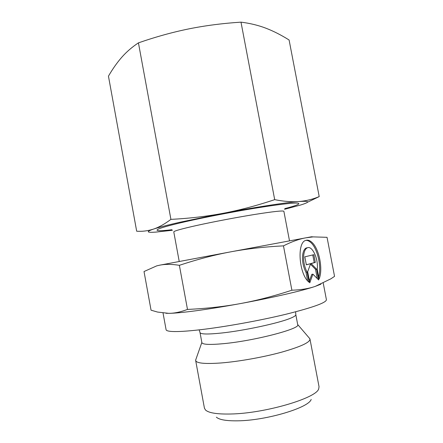 <?xml version="1.0" encoding="UTF-8"?>
<svg xmlns="http://www.w3.org/2000/svg" width="443" height="443" viewBox="0 0 443 443"><rect width="100%" height="100%" fill="white"/><g stroke="black" fill="none" stroke-linecap="round" stroke-linejoin="round"><path stroke-width="0.66" d="M309.352 338.147L309.978 339.111L319.038 386.7L318.705 388.832C316.607 398.113 264.798 413.463 230.637 414.006C217.087 414.288 208.708 412.959 205.508 410.019L204.428 408.147L195.662 360.508L195.9 359.378M311.169 399.431C308.882 407.732 266.165 420.568 237.73 420.822C226.39 420.983 219.268 419.77 216.367 417.173M309.978 339.111C310.028 342.417 300.564 346.775 281.593 352.185C263.214 357.208 238.783 361.554 221.173 362.955C204.937 364.107 196.432 363.288 195.662 360.508M200.026 332.577C200.607 334.293 207.745 334.448 221.434 333.036C243.949 330.683 278.785 323.168 290.353 318.295C294.152 316.751 295.974 315.538 295.813 314.652L297.713 324.675C300.963 328.634 254.398 340.861 223.41 343.674C209.683 344.931 202.506 344.576 201.875 342.611L200.026 332.577L199.162 329.869M289.5 240.865L283.874 211.294C283.143 210.447 273.436 211.499 254.764 214.445C236.734 217.352 213.316 221.799 196.786 225.454C181.547 228.865 173.877 231.013 173.778 231.899L179.227 261.503M179.376 265.318C197.318 259.371 214.379 254.891 230.548 251.879L159.895 265.141C165.294 264.061 171.79 264.117 179.376 265.318L187.489 309.424C180.589 312.044 174.332 313.351 168.717 313.339L157.553 312.06L151.057 310.194L144.019 271.531L156.717 265.872L159.895 265.141L156.717 265.872M320.904 284.19L315.244 286.388C302.802 290.647 272.179 297.768 240.217 303.616C223.975 306.589 209.351 308.954 196.349 310.715C183.585 312.415 174.376 313.29 168.717 313.339L165.959 313.279M313.157 236.889L311.584 236.761L230.548 251.879C246.701 248.839 264.344 246.834 283.47 245.859C291.749 241.673 299.246 238.987 305.958 237.802L313.157 236.889L327.039 237.315L334.548 276.366L330.899 278.802L315.244 286.388C308.716 288.642 300.93 289.916 291.887 290.215C273.663 296.19 256.436 300.653 240.217 303.616C223.997 306.611 206.421 308.544 187.489 309.424M323.235 283.105L326.419 299.717C326.364 302.674 312.797 307.536 285.729 314.303C259.382 320.677 224.308 326.989 199.865 329.786C187.046 331.242 177.765 331.801 172.034 331.48C168.229 331.248 166.247 330.661 166.092 329.719L163.041 313.024M317.21 269.239C318.611 259.399 312.398 245.505 307.459 247.753C305.565 248.534 304.341 250.838 303.787 254.67C303.195 260.927 304.308 266.747 307.115 272.129L309.048 282.241C299.031 274.577 296.638 242.443 305.72 240.422C307.769 239.718 309.89 240.416 312.099 242.515C319.27 248.999 323.224 269.588 319.087 279.051L317.21 269.239M307.625 280.801L306.008 272.307C303.195 266.93 302.082 261.115 302.68 254.863C303.239 251.031 304.468 248.728 306.362 247.947L307.348 247.775M318.711 277.069C321.69 266.913 317.62 248.728 311.014 242.714C309.292 241.07 307.592 240.283 305.914 240.355M317.288 278.575L315.521 269.344L310.471 264.178M316.612 269.172L318.683 279.976L312.913 274.173L309.779 282.822L307.658 271.725L310.654 263.679L306.34 264.82L304.817 256.846L313.838 254.681L315.327 262.444L311.13 263.552L316.612 269.172L315.521 269.344M310.072 263.773L314.237 262.621L312.764 254.935M311.13 263.552L310.034 263.735M315.327 262.444L314.237 262.621M306.323 264.715L310.654 263.679M309.413 280.923L311.811 274.344L312.913 274.173M307.115 272.129L306.008 272.307M283.47 245.859L291.887 290.215M284.799 208.614C297.275 205.369 301.434 203.525 297.286 203.082C291.549 202.877 277.058 204.66 253.811 208.426C231.44 212.119 204.732 217.308 185.678 221.638C171.02 224.994 161.9 227.48 158.306 229.092C154.596 231.002 159.142 231.218 171.945 229.729M138.432 42.86C155.737 36.858 172.548 32.201 188.862 28.884C205.175 25.6 222.552 23.352 240.998 22.15C249.996 23.274 258.291 25.29 265.894 28.197C273.541 31.143 281.277 35.08 289.096 40.003L319.209 196.598C312.797 199.284 306.063 200.928 299.025 201.526C292.026 202.108 283.913 201.482 274.693 199.649C256.962 205.58 239.84 210.12 223.327 213.266L180.019 222.22C167.532 225.077 158.627 227.392 153.311 229.153C147.862 230.914 142.319 231.606 136.682 231.218L108.452 76.157C112.649 68.903 117.113 62.579 121.842 57.18C126.548 51.837 132.075 47.063 138.432 42.86L170.915 219.368C164.591 224.125 158.727 227.392 153.311 229.153C145.775 231.783 146.666 232.758 155.986 232.088L172.416 230.277M284.561 209.29L300.531 205.037C310.477 201.975 309.973 200.806 299.025 201.526C286.012 202.495 255.09 207.219 223.327 213.266C206.803 216.383 189.333 218.421 170.915 219.368M307.442 202.268L319.209 196.598M240.998 22.15L274.693 199.649M297.685 324.52L309.834 338.712M306.362 247.947L307.459 247.753M295.813 314.652L295.636 311.811M201.847 342.456L195.651 360.081"/></g></svg>
